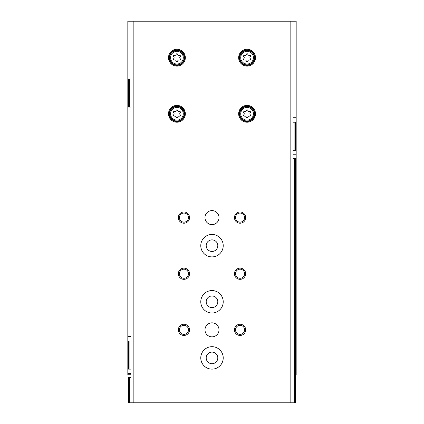 <?xml version="1.0" encoding="UTF-8"?>
<svg xmlns="http://www.w3.org/2000/svg" width="424" height="424" viewBox="0 0 424 424"><rect width="100%" height="100%" fill="white"/><g stroke="black" fill="none" stroke-linecap="round" stroke-linejoin="round"><path stroke-width="0.64" d="M130.952 374.742L127.825 374.742L127.825 369.129L128.663 369.129L128.663 341.071L127.825 341.071L127.825 369.129M293.048 154.76L296.175 154.76L296.175 374.742L295.475 374.742M127.825 341.071L127.825 21.2L130.952 21.2L130.952 79.002L129.368 79.002L129.368 107.06L128.525 107.06L128.525 79.002L129.368 79.002M296.175 122.213L296.175 150.271L295.337 150.271L295.337 122.213L296.175 122.213L296.175 21.2L130.952 21.2M130.952 341.071L129.882 341.071L129.882 369.129L128.663 369.129M130.952 369.129L129.882 369.129M128.663 341.071L129.882 341.071M296.175 154.76L296.175 150.271M295.337 122.213L294.118 122.213L294.118 150.271L295.337 150.271M293.048 150.271L294.118 150.271M293.048 122.213L294.118 122.213M212 352.106A5.798 5.798 0 0 1 217.024 360.808A5.798 5.798 0 0 1 206.976 360.808A5.798 5.798 0 0 1 212 352.106M212 295.989A5.798 5.798 0 0 1 217.024 304.686A5.798 5.798 0 0 1 206.976 304.686A5.798 5.798 0 0 1 212 295.989M212 239.873A5.798 5.798 0 0 1 217.024 248.57A5.798 5.798 0 0 1 206.976 248.57A5.798 5.798 0 0 1 212 239.873M293.048 21.2L293.048 158.687L295.475 158.687L295.475 402.8L128.525 402.8L128.525 377.546L129.368 377.546L129.368 402.8M294.632 158.687L294.632 402.8M290.143 21.2L290.143 402.8M129.368 107.06L130.952 107.06L130.952 377.546L129.368 377.546M133.857 21.2L133.857 402.8M176.925 105.375A8.416 8.416 0 0 1 184.217 118.005A8.416 8.416 0 0 1 169.637 118.005A8.416 8.416 0 0 1 176.925 105.375M176.925 49.258A8.416 8.416 0 0 1 184.217 61.883A8.416 8.416 0 0 1 169.637 61.883A8.416 8.416 0 0 1 176.925 49.258M247.075 49.258A8.416 8.416 0 0 1 254.363 61.883A8.416 8.416 0 0 1 239.783 61.883A8.416 8.416 0 0 1 247.075 49.258M247.075 105.375A8.416 8.416 0 0 1 254.363 118.005A8.416 8.416 0 0 1 239.783 118.005A8.416 8.416 0 0 1 247.075 105.375M212 290.567A11.225 11.225 0 0 1 221.72 307.4A11.225 11.225 0 0 1 202.28 307.4A11.225 11.225 0 0 1 212 290.567M212 234.446A11.225 11.225 0 0 1 221.72 251.284A11.225 11.225 0 0 1 202.28 251.284A11.225 11.225 0 0 1 212 234.446M212 346.684A11.225 11.225 0 0 1 221.72 363.516A11.225 11.225 0 0 1 202.28 363.516A11.225 11.225 0 0 1 212 346.684M212 210.596A7.017 7.017 0 0 1 218.074 221.121A7.017 7.017 0 0 1 205.926 221.121A7.017 7.017 0 0 1 212 210.596M212 322.834A7.017 7.017 0 0 1 218.074 333.354A7.017 7.017 0 0 1 205.926 333.354A7.017 7.017 0 0 1 212 322.834M183.942 324.233A5.613 5.613 0 0 1 188.802 332.654A5.613 5.613 0 0 1 179.082 332.654A5.613 5.613 0 0 1 183.942 324.233M183.942 268.116A5.613 5.613 0 0 1 188.802 276.533A5.613 5.613 0 0 1 179.082 276.533A5.613 5.613 0 0 1 183.942 268.116M183.942 212A5.613 5.613 0 0 1 188.802 220.416A5.613 5.613 0 0 1 179.082 220.416A5.613 5.613 0 0 1 183.942 212M240.058 268.116A5.613 5.613 0 0 1 244.918 276.533A5.613 5.613 0 0 1 235.198 276.533A5.613 5.613 0 0 1 240.058 268.116M240.058 212A5.613 5.613 0 0 1 244.918 220.416A5.613 5.613 0 0 1 235.198 220.416A5.613 5.613 0 0 1 240.058 212M240.058 324.233A5.613 5.613 0 0 1 244.918 332.654A5.613 5.613 0 0 1 235.198 332.654A5.613 5.613 0 0 1 240.058 324.233M240.058 325.298A4.547 4.547 0 0 1 243.996 332.119A4.547 4.547 0 0 1 236.12 332.119A4.547 4.547 0 0 1 240.058 325.298M240.058 213.065A4.547 4.547 0 0 1 243.996 219.886A4.547 4.547 0 0 1 236.12 219.886A4.547 4.547 0 0 1 240.058 213.065M240.058 269.182A4.547 4.547 0 0 1 243.996 276.003A4.547 4.547 0 0 1 236.12 276.003A4.547 4.547 0 0 1 240.058 269.182M183.942 213.065A4.547 4.547 0 0 1 187.88 219.886A4.547 4.547 0 0 1 180.004 219.886A4.547 4.547 0 0 1 183.942 213.065M183.942 269.182A4.547 4.547 0 0 1 187.88 276.003A4.547 4.547 0 0 1 180.004 276.003A4.547 4.547 0 0 1 183.942 269.182M183.942 325.298A4.547 4.547 0 0 1 187.88 332.119A4.547 4.547 0 0 1 180.004 332.119A4.547 4.547 0 0 1 183.942 325.298M247.075 106.08A7.717 7.717 0 0 1 253.753 117.655A7.717 7.717 0 0 1 240.392 117.655A7.717 7.717 0 0 1 247.075 106.08M244.579 111.47A1.373 1.373 0 0 0 246.307 110.468A0.784 0.784 0 0 1 247.839 110.468A1.373 1.373 0 0 0 249.572 111.47A0.784 0.784 0 0 1 250.335 112.795A1.373 1.373 0 0 0 250.335 114.793A0.784 0.784 0 0 1 249.572 116.118A1.373 1.373 0 0 0 247.839 117.119A0.784 0.784 0 0 1 246.307 117.119A1.373 1.373 0 0 0 244.579 116.118A0.784 0.784 0 0 1 243.811 114.793A1.373 1.373 0 0 0 243.811 112.795A0.784 0.784 0 0 1 244.579 111.47M247.075 49.958A7.717 7.717 0 0 1 253.753 61.533A7.717 7.717 0 0 1 240.392 61.533A7.717 7.717 0 0 1 247.075 49.958M244.579 55.353A1.373 1.373 0 0 0 246.307 54.352A0.784 0.784 0 0 1 247.839 54.352A1.373 1.373 0 0 0 249.572 55.353A0.784 0.784 0 0 1 250.335 56.678A1.373 1.373 0 0 0 250.335 58.676A0.784 0.784 0 0 1 249.572 60.001A1.373 1.373 0 0 0 247.839 61.003A0.784 0.784 0 0 1 246.307 61.003A1.373 1.373 0 0 0 244.579 60.001A0.784 0.784 0 0 1 243.811 58.676A1.373 1.373 0 0 0 243.811 56.678A0.784 0.784 0 0 1 244.579 55.353M176.925 49.958A7.717 7.717 0 0 1 183.608 61.533A7.717 7.717 0 0 1 170.247 61.533A7.717 7.717 0 0 1 176.925 49.958M174.428 55.353A1.373 1.373 0 0 0 176.161 54.352A0.784 0.784 0 0 1 177.693 54.352A1.373 1.373 0 0 0 179.421 55.353A0.784 0.784 0 0 1 180.189 56.678A1.373 1.373 0 0 0 180.189 58.676A0.784 0.784 0 0 1 179.421 60.001A1.373 1.373 0 0 0 177.693 61.003A0.784 0.784 0 0 1 176.161 61.003A1.373 1.373 0 0 0 174.428 60.001A0.784 0.784 0 0 1 173.665 58.676A1.373 1.373 0 0 0 173.665 56.678A0.784 0.784 0 0 1 174.428 55.353M176.925 106.08A7.717 7.717 0 0 1 183.608 117.655A7.717 7.717 0 0 1 170.247 117.655A7.717 7.717 0 0 1 176.925 106.08M174.428 111.47A1.373 1.373 0 0 0 176.161 110.468A0.784 0.784 0 0 1 177.693 110.468A1.373 1.373 0 0 0 179.421 111.47A0.784 0.784 0 0 1 180.189 112.795A1.373 1.373 0 0 0 180.189 114.793A0.784 0.784 0 0 1 179.421 116.118A1.373 1.373 0 0 0 177.693 117.119A0.784 0.784 0 0 1 176.161 117.119A1.373 1.373 0 0 0 174.428 116.118A0.784 0.784 0 0 1 173.665 114.793A1.373 1.373 0 0 0 173.665 112.795A0.784 0.784 0 0 1 174.428 111.47M293.048 117.724L296.175 117.724M130.952 373.618L127.825 373.618M130.952 336.582L127.825 336.582M247.075 106.599A7.192 7.192 0 0 1 253.303 117.39A7.192 7.192 0 0 1 240.843 117.39A7.192 7.192 0 0 1 247.075 106.599M247.075 107.436A6.355 6.355 0 0 1 252.577 116.971A6.355 6.355 0 0 1 241.569 116.971A6.355 6.355 0 0 1 247.075 107.436M247.075 50.483A7.192 7.192 0 0 1 253.303 61.273A7.192 7.192 0 0 1 240.843 61.273A7.192 7.192 0 0 1 247.075 50.483M247.075 51.32A6.355 6.355 0 0 1 252.577 60.855A6.355 6.355 0 0 1 241.569 60.855A6.355 6.355 0 0 1 247.075 51.32M176.925 50.483A7.192 7.192 0 0 1 183.157 61.273A7.192 7.192 0 0 1 170.697 61.273A7.192 7.192 0 0 1 176.925 50.483M176.925 51.32A6.355 6.355 0 0 1 182.431 60.855A6.355 6.355 0 0 1 171.423 60.855A6.355 6.355 0 0 1 176.925 51.32M176.925 106.599A7.192 7.192 0 0 1 183.157 117.39A7.192 7.192 0 0 1 170.697 117.39A7.192 7.192 0 0 1 176.925 106.599M176.925 107.436A6.355 6.355 0 0 1 182.431 116.971A6.355 6.355 0 0 1 171.423 116.971A6.355 6.355 0 0 1 176.925 107.436"/></g></svg>
